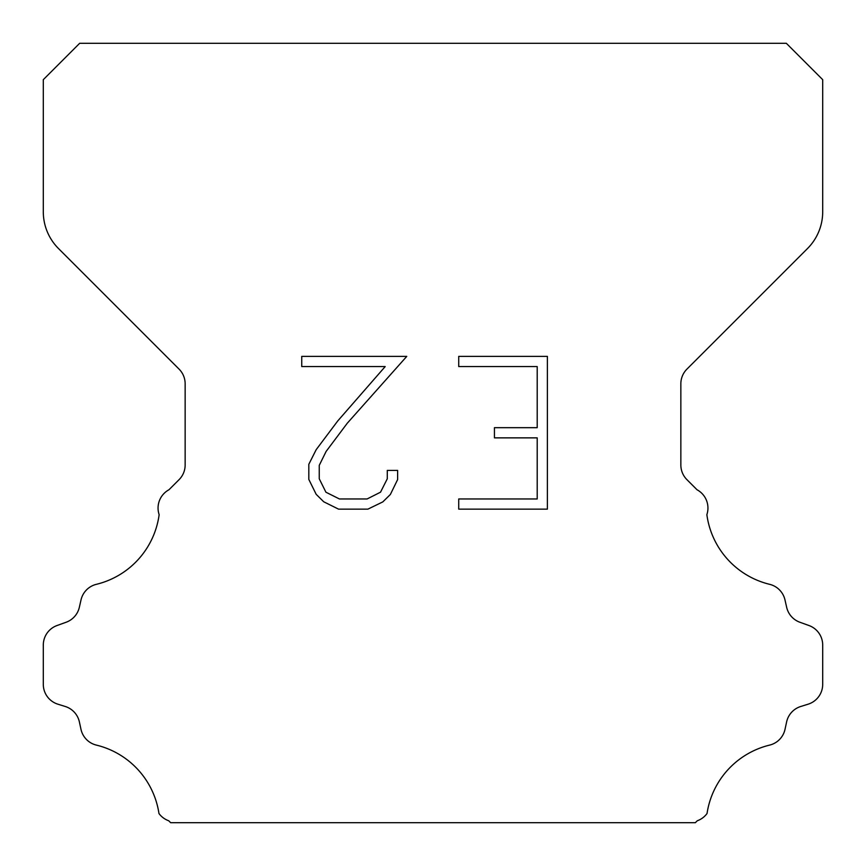 <?xml version="1.0" encoding="UTF-8"?>
<svg xmlns="http://www.w3.org/2000/svg" width="866" height="866" viewBox="0 0 866 866"><rect width="100%" height="100%" fill="white"/><g stroke="black" fill="none" stroke-linecap="round" stroke-linejoin="round"><path stroke-width="1.3" d="M537.201 498.968L537.201 437.86L494.443 437.86L494.443 427.674L537.201 427.674L537.201 366.567L458.731 366.567L458.731 356.381L547.388 356.381L547.388 509.143L458.731 509.143L458.731 498.968L537.201 498.968M397.624 470.411L397.624 479.569L390.36 494.486L382.804 501.901L367.888 509.143L338.552 509.143L323.732 501.782L316.177 494.324L308.816 479.418L308.816 464.295L316.177 449.681L337.751 420.941L385.197 366.567L301.747 366.567L301.747 356.381L406.771 356.381L347.298 423.193L326.114 451.435L319.251 465.367L319.251 478.779L325.919 492.213L339.44 498.968L367.097 498.968L380.52 492.191L387.286 478.779L387.286 470.411L397.624 470.411M79.672 43.3L786.328 43.3L822.7 79.672L822.7 211.824A51.96 51.96 0 0 1 807.48 248.564L686.933 369.111A20.784 20.784 0 0 0 680.849 383.811L680.849 464.977A20.784 20.784 0 0 0 686.933 479.667L697.043 489.766A20.784 20.784 0 0 1 706.862 514.664A83.136 83.136 0 0 0 769.625 584.323A20.784 20.784 0 0 1 784.986 599.932L786.653 607.283A20.784 20.784 0 0 0 799.87 622.243L808.963 625.523A20.784 20.784 0 0 1 822.7 645.073L822.7 684.357A20.784 20.784 0 0 1 808.086 704.199L800.758 706.483A20.784 20.784 0 0 0 786.609 721.963L785.029 729.28A20.784 20.784 0 0 1 769.614 745.106A83.136 83.136 0 0 0 707.035 813.52A20.784 20.784 0 0 1 697.271 820.773L695.344 822.7L170.656 822.7L168.729 820.773A20.784 20.784 0 0 1 158.965 813.52A83.136 83.136 0 0 0 96.386 745.106A20.784 20.784 0 0 1 80.971 729.28L79.391 721.963A20.784 20.784 0 0 0 65.242 706.483L57.914 704.199A20.784 20.784 0 0 1 43.3 684.357L43.3 645.073A20.784 20.784 0 0 1 57.037 625.523L66.13 622.243A20.784 20.784 0 0 0 79.347 607.283L81.014 599.932A20.784 20.784 0 0 1 96.375 584.323A83.136 83.136 0 0 0 159.138 514.664A20.784 20.784 0 0 1 168.957 489.766L179.067 479.667A20.784 20.784 0 0 0 185.151 464.977L185.151 383.811A20.784 20.784 0 0 0 179.067 369.111L58.52 248.564A51.96 51.96 0 0 1 43.3 211.824L43.3 79.672L79.672 43.3"/></g></svg>

